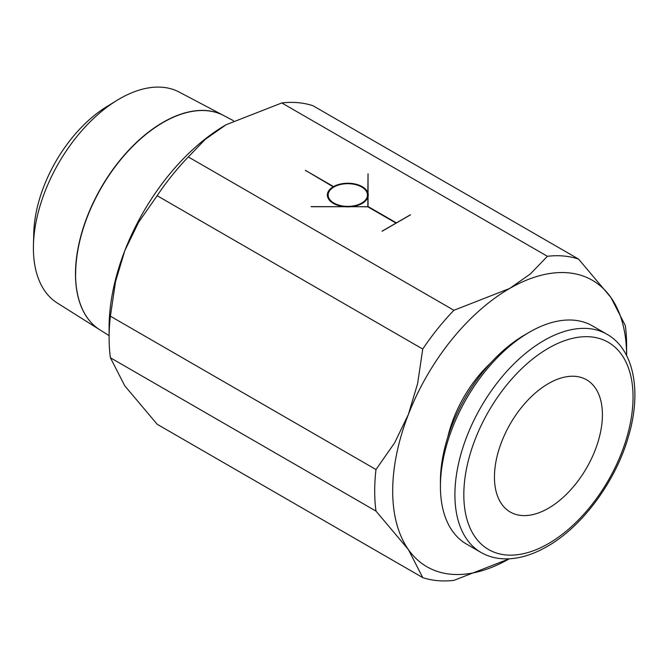 <?xml version="1.0" encoding="UTF-8"?>
<svg xmlns="http://www.w3.org/2000/svg" width="668" height="668" viewBox="0 0 668 668"><rect width="100%" height="100%" fill="white"/><g stroke="black" fill="none" stroke-linecap="round" stroke-linejoin="round"><path stroke-width="1" d="M606.962 334.259A125.968 72.728 120 0 0 543.977 340.505A125.968 72.728 120 0 0 454.908 494.771A125.968 72.728 120 0 0 480.993 552.436C487.106 555.951 493.861 558.039 501.267 558.682C515.738 559.809 531.027 555.751 547.125 546.516C582.446 526.609 615.954 481.043 628.588 436.054C642.04 390.872 633.573 349.03 606.962 334.259L592.474 325.901A125.968 72.728 120 0 0 529.49 332.138A125.968 72.728 120 0 0 440.421 486.413L440.421 481.269A119.664 69.088 120 0 1 525.04 334.71L529.49 332.138M490.646 363.008A91.608 52.889 120 0 0 447.727 437.34M110.404 357.756L375.992 511.095L408.365 549.539L422.744 577.603L157.147 424.264L124.774 385.812L110.404 357.756A178.131 102.847 -60 0 1 109.109 337.724A178.131 102.847 -60 0 1 110.404 316.198L115.506 281.729L124.774 250.759A165.405 95.499 120 0 0 109.109 327.337L109.109 337.724M422.744 577.603A178.131 102.847 120 0 0 453.906 580.383L509.275 558.807A165.405 95.499 -60 0 1 408.365 549.539A165.405 95.499 -60 0 1 392.692 491.063A165.405 95.499 -60 0 1 408.365 414.486L394.604 442.867L375.992 469.537A178.131 102.847 120 0 0 374.698 491.063A178.131 102.847 120 0 0 375.992 511.095M626.617 355.576L626.617 345.615A178.131 102.847 120 0 0 625.323 325.583L610.944 297.527A165.405 95.499 -60 0 1 626.617 355.568M75.567 273.98A123.772 71.459 120 0 0 99.849 329.825L109.109 335.653M33.4 248.062A121.852 70.349 120 0 0 57.306 303.038L99.766 329.767A123.772 71.459 -60 0 1 75.484 273.922A123.772 71.459 -60 0 1 128.615 150.317A123.772 71.459 -60 0 1 223.504 115.439L179.124 92.042A121.852 70.349 120 0 0 116.825 100.459A121.852 70.349 120 0 0 33.442 244.88A121.852 70.349 120 0 0 33.4 248.062M602.411 414.753A76.344 44.08 -60 0 1 569.086 491.581A76.344 44.08 -60 0 1 510.26 512.039A76.344 44.08 -60 0 1 494.445 477.086A76.344 44.08 -60 0 1 527.77 400.257A76.344 44.08 -60 0 1 586.604 379.808A76.344 44.08 -60 0 1 602.411 414.753M367.275 198.655A19.648 11.348 0 0 0 367.458 197.118L367.458 195.039A19.648 11.348 0 0 0 361.705 187.015A19.648 11.348 0 0 0 340.288 184.56A19.648 11.348 0 0 0 328.155 195.039A19.648 11.348 0 0 0 333.916 203.064A19.648 11.348 0 0 0 355.326 205.519A19.648 11.348 0 0 0 367.458 195.039M311.146 206.721L343.778 206.721M343.778 206.612A20.457 11.807 180 0 1 333.349 203.389A20.457 11.807 180 0 1 327.353 195.039A20.457 11.807 180 0 1 333.165 186.789L305.451 170.373L333.524 186.589A20.457 11.807 180 0 1 362.273 186.689A20.457 11.807 180 0 1 367.859 192.71L368.043 173.763L368.043 195.382A20.457 11.807 180 0 1 368.185 196.075M367.859 194.789L367.859 192.71L367.859 194.789A20.457 11.807 180 0 0 367.275 193.495M367.859 206.612L367.859 197.369A20.457 11.807 180 0 1 351.836 206.612L367.859 206.821M333.524 187.249L333.524 186.589M368.043 193.311A20.457 11.807 180 0 1 368.26 195.039A20.457 11.807 180 0 1 368.043 196.768L368.043 206.512L396.4 222.887L410.402 214.804M368.043 206.93L368.043 206.512M410.486 214.854L382.129 231.228M333.165 186.789L333.165 187.474M305.451 170.791L305.451 170.373M327.437 196.075A20.457 11.807 180 0 1 328.339 193.495M328.155 195.039L328.155 197.118A19.648 11.348 0 0 0 328.339 198.655M382.038 231.178L396.041 223.095L367.684 206.721L350.809 206.721A20.457 11.807 180 0 1 344.813 206.721L311.146 206.612M188.318 156.938L205.285 139.345L226.068 124.749L281.812 102.955L547.409 256.295L530.434 273.888L509.651 288.476L453.906 310.278L188.318 156.938A178.131 102.847 -60 0 0 157.147 195.707L422.744 349.047L417.634 383.515L408.365 414.486A165.405 95.499 -60 0 1 509.651 288.476A165.405 95.499 -60 0 1 610.944 297.527L578.571 259.075A178.131 102.847 120 0 0 547.409 256.295M233.499 120.716L223.688 115.539A123.772 71.459 120 0 0 128.799 150.417A123.772 71.459 120 0 0 75.659 274.03M116.825 100.459L106.713 106.663A106.604 61.548 120 0 0 33.767 233.015L33.442 244.88M226.068 124.749A165.405 95.499 120 0 0 226.068 124.757A165.405 95.499 120 0 0 124.774 250.759L138.535 222.377L157.147 195.707M281.812 102.955A178.131 102.847 -60 0 1 312.983 105.736L578.571 259.075M453.906 310.278A178.131 102.847 120 0 0 422.744 349.047M375.992 469.537L110.404 316.198M440.421 486.413A125.968 72.728 120 0 0 466.514 544.078L480.993 552.436M548.428 348.212A119.664 69.088 120 0 0 463.817 494.771A119.664 69.088 120 0 0 548.428 543.627A119.664 69.088 120 0 0 633.047 397.068A119.664 69.088 120 0 0 548.428 348.212"/></g></svg>
